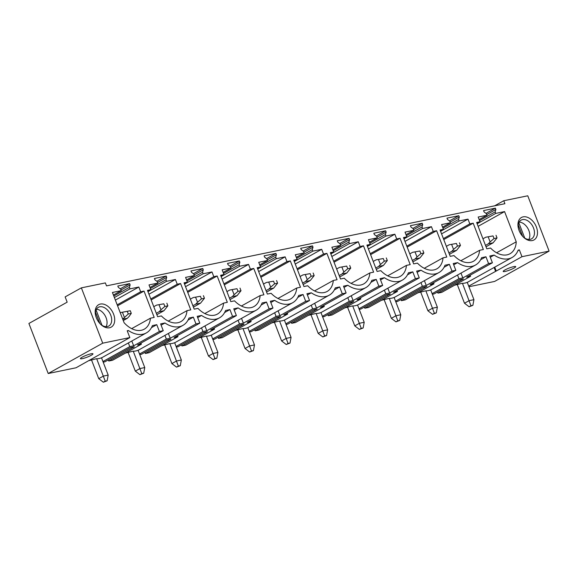 <?xml version="1.0" encoding="UTF-8"?>
<svg xmlns="http://www.w3.org/2000/svg" width="578" height="578" viewBox="0 0 578 578"><rect width="100%" height="100%" fill="white"/><g stroke="black" fill="none" stroke-linecap="round" stroke-linejoin="round"><path stroke-width="0.87" d="M193.348 317.134L195.978 323.94L199.815 323.145L197.192 316.339L201.556 315.444A27.137 18.156 60.9 0 0 219.488 317.835A27.137 18.156 60.9 0 0 225.557 310.487L229.928 309.591L232.551 316.39L236.388 315.602L233.765 308.796L238.136 307.893A27.137 18.156 60.9 0 0 256.061 310.292A27.137 18.156 60.9 0 0 262.13 302.944L266.501 302.048L269.124 308.847L272.968 308.06L270.338 301.254L274.709 300.35A27.137 18.156 60.9 0 0 292.641 302.749A27.137 18.156 60.9 0 0 298.71 295.401L303.074 294.505L305.697 301.304L309.541 300.517L306.918 293.711L311.282 292.808A27.137 18.156 60.9 0 0 329.214 295.199A27.137 18.156 60.9 0 0 335.283 287.858L339.647 286.955L342.277 293.761L346.114 292.967L343.491 286.168L347.855 285.265A27.137 18.156 60.9 0 0 365.787 287.656A27.137 18.156 60.9 0 0 371.856 280.316L376.227 279.412L378.85 286.218L382.687 285.424L380.064 278.625L384.435 277.722A27.137 18.156 60.9 0 0 402.36 280.113A27.137 18.156 60.9 0 0 408.429 272.773L412.8 271.87L415.423 278.675L419.267 277.881L416.637 271.082L421.008 270.179A27.137 18.156 60.9 0 0 438.94 272.57A27.137 18.156 60.9 0 0 445.009 265.23L449.373 264.327L451.996 271.133L455.84 270.338L453.217 263.532L457.581 262.636A27.137 18.156 60.9 0 0 475.513 265.027A27.137 18.156 60.9 0 0 481.582 257.687L485.946 256.784L488.576 263.59L492.413 262.795L489.79 255.989L494.154 255.093A27.137 18.156 60.9 0 0 512.086 257.485A27.137 18.156 60.9 0 0 518.155 250.137L519.355 249.891L521.977 256.697L549.1 251.105L527.757 195.79L503.756 200.739L504.897 203.702L106.511 285.872L105.369 282.909L81.368 287.858L102.718 343.173L129.833 337.581L127.211 330.775L128.41 330.529A27.137 18.156 60.9 0 0 146.342 332.921A27.137 18.156 60.9 0 0 152.411 325.58L156.775 324.677L159.398 331.483L163.242 330.688L160.619 323.882L164.983 322.986A27.137 18.156 60.9 0 0 182.915 325.378A27.137 18.156 60.9 0 0 188.984 318.037L193.348 317.134L188.031 320.096M113.584 314.129A12.853 8.598 60.9 0 0 101.453 303.927A12.853 8.598 60.9 0 0 95.457 314.779A12.853 8.598 60.9 0 0 96.302 317.69A12.853 8.598 60.9 0 0 100.912 324.576A12.853 8.598 60.9 0 0 112.067 326.548A12.853 8.598 60.9 0 0 113.584 314.129M239.35 260.96L227.544 263.395L228.05 264.717L230.398 266.501L230.983 268.019L222.154 269.839L223.982 274.579L220.623 275.273L230.788 301.615L234.531 300.842A22.853 15.288 60.9 0 0 253.98 306.542A22.853 15.288 60.9 0 0 260.158 295.553L263.908 294.78L253.742 268.445L250.382 269.138L248.554 264.399L239.718 266.22L239.133 264.702L239.856 262.282L239.35 260.96L229.979 266.183M275.923 253.417L264.117 255.852L264.623 257.167L266.978 258.958L267.556 260.476L258.727 262.296L260.555 267.036L257.196 267.73L267.361 294.072L271.111 293.299A22.853 15.288 60.9 0 0 290.553 298.999A22.853 15.288 60.9 0 0 296.731 288.01L300.481 287.237L290.315 260.902L286.955 261.596L285.127 256.849L276.298 258.677L275.713 257.159L276.436 254.732L275.923 253.417L266.552 258.641M312.503 245.874L300.69 248.309L301.203 249.624L303.551 251.416L304.136 252.933L295.3 254.754L297.135 259.493L293.776 260.187L303.934 286.529L307.684 285.756A22.853 15.288 60.9 0 0 327.126 291.457A22.853 15.288 60.9 0 0 333.304 280.467L337.053 279.694L326.888 253.359L323.528 254.053L321.7 249.306L312.871 251.127L312.286 249.617L313.009 247.189L312.503 245.874L303.125 251.09M349.076 238.331L337.27 240.766L337.776 242.081L340.124 243.873L340.709 245.39L331.88 247.211L333.708 251.95L330.349 252.644L340.514 278.986L344.257 278.213A22.853 15.288 60.9 0 0 363.707 283.914A22.853 15.288 60.9 0 0 369.884 272.924L373.626 272.151L363.468 245.809L360.108 246.503L358.273 241.763L349.444 243.584L348.859 242.074L349.582 239.646L349.076 238.331L339.698 243.548M385.649 230.788L373.843 233.223L374.349 234.538L376.697 236.33L377.282 237.847L368.453 239.668L370.281 244.407L366.922 245.101L377.087 271.436L380.83 270.663A22.853 15.288 60.9 0 0 400.279 276.371A22.853 15.288 60.9 0 0 406.457 265.381L410.207 264.608L400.041 238.266L396.681 238.96L394.853 234.22L386.017 236.041L385.432 234.531L386.155 232.103L385.649 230.788L376.278 236.005M422.222 223.245L410.416 225.68L410.922 226.995L413.277 228.787L413.855 230.297L405.026 232.125L406.854 236.864L403.495 237.558L413.66 263.893L417.41 263.12A22.853 15.288 60.9 0 0 436.852 268.828A22.853 15.288 60.9 0 0 443.03 257.839L446.78 257.066L436.614 230.723L433.254 231.417L431.426 226.677L422.597 228.498L422.012 226.981L422.735 224.56L422.222 223.245L412.851 228.462M458.802 215.702L446.989 218.137L447.502 219.452L449.85 221.244L450.435 222.754L441.599 224.575L443.434 229.321L440.075 230.015L450.233 256.35L453.983 255.577A22.853 15.288 60.9 0 0 473.425 261.285A22.853 15.288 60.9 0 0 479.603 250.296L483.353 249.523L473.187 223.18L469.827 223.874L467.999 219.134L459.17 220.955L458.585 219.438L459.308 217.017L458.802 215.702L449.424 220.919M487.008 215.211L478.179 217.032L480.007 221.779L476.648 222.465L486.813 248.807L490.556 248.034A22.853 15.288 60.9 0 0 510.006 253.742A22.853 15.288 60.9 0 0 516.241 241.821L504.572 211.591L495.743 213.412L495.158 211.895L495.881 209.474L495.375 208.152L483.569 210.594L484.075 211.909L486.423 213.701L487.008 215.211L479.162 219.582M211.974 271.942L203.145 273.762L202.56 272.245L203.283 269.825L202.777 268.503L190.971 270.938L191.477 272.26L193.825 274.051L194.41 275.562L185.581 277.382L187.409 282.129L184.05 282.815L194.215 309.158L197.958 308.385A22.853 15.288 60.9 0 0 217.407 314.092A22.853 15.288 60.9 0 0 223.585 303.103L227.327 302.33L217.169 275.988L213.809 276.681L211.974 271.942L185.531 286.666M175.401 279.485L166.572 281.305L165.987 279.788L166.71 277.368L166.204 276.046L154.391 278.488L154.904 279.803L157.252 281.594L157.837 283.104L149.001 284.925L150.836 289.672L147.477 290.366L157.635 316.701L161.385 315.928A22.853 15.288 60.9 0 0 180.827 321.635A22.853 15.288 60.9 0 0 187.005 310.646L190.754 309.873L180.589 283.531L177.229 284.224L175.401 279.485L148.958 294.209M138.828 287.028L129.999 288.848L129.414 287.331L130.137 284.911L129.624 283.596L117.818 286.031L118.324 287.345L120.679 289.137L121.257 290.647L112.428 292.475L124.097 322.705A22.853 15.288 60.9 0 0 144.254 329.178A22.853 15.288 60.9 0 0 150.432 318.189L154.181 317.416L144.016 291.074L140.656 291.767L138.828 287.028L115.369 300.09M536.355 226.93A12.853 8.598 60.9 0 0 524.224 216.728A12.853 8.598 60.9 0 0 518.228 227.58A12.853 8.598 60.9 0 0 519.073 230.492A12.853 8.598 60.9 0 0 523.682 237.377A12.853 8.598 60.9 0 0 534.838 239.35A12.853 8.598 60.9 0 0 536.355 226.93M494.631 205.819L503.756 200.739M129.833 337.581L76.05 367.774L48.212 373.518L28.9 323.47L67.171 302.164L65.133 296.897L81.368 287.858M103.195 362.175L104.849 361.835L130.361 347.631L134.298 346.822L108.787 361.026L112.623 360.231L141.386 344.221L140.953 343.101M108.787 361.026L108.346 359.892M139.768 354.632L141.422 354.292L166.934 340.088L170.871 339.279L145.36 353.483L149.196 352.688L177.959 336.678L177.525 335.558M145.36 353.483L144.919 352.349M176.348 347.089L177.995 346.749L203.514 332.545L207.444 331.736L181.933 345.94L185.776 345.145L214.532 329.135L214.098 328.008M181.933 345.94L181.499 344.799M212.921 339.546L214.575 339.207L240.087 325.002L244.024 324.186L218.506 338.39L222.349 337.603L251.112 321.592L250.679 320.465M218.506 338.39L218.072 337.256M249.494 332.003L251.148 331.664L276.66 317.459L280.597 316.643L255.086 330.847L258.922 330.06L287.685 314.042L287.252 312.922M255.086 330.847L254.645 329.713M286.067 324.46L287.721 324.121L313.233 309.916L317.17 309.1L291.659 323.304L295.495 322.517L324.258 306.499L323.825 305.379M291.659 323.304L291.218 322.17M322.647 316.917L324.294 316.571L349.813 302.366L353.743 301.557L328.232 315.761L332.075 314.967L360.831 298.956L360.397 297.836M328.232 315.761L327.798 314.627M359.22 309.375L360.874 309.028L386.386 294.823L390.323 294.014L364.805 308.219L368.648 307.424L397.411 291.413L396.978 290.293M364.805 308.219L364.371 307.084M395.793 301.824L397.447 301.485L422.959 287.28L426.896 286.471L401.385 300.676L405.221 299.881L433.984 283.87L433.551 282.75M401.385 300.676L400.944 299.541M432.366 294.281L434.02 293.942L459.532 279.738L463.469 278.928L437.958 293.133L441.794 292.338L470.557 276.327L470.124 275.207M437.958 293.133L437.517 291.998M549.1 251.105L494.595 281.45L468.946 286.739M102.718 343.173L48.212 373.518M82.177 357.161A6.712 1.026 158.9 0 0 80.429 358.649A6.712 1.026 158.9 0 0 84.511 358.078A6.712 1.026 158.9 0 0 91.201 355.304A6.712 1.026 158.9 0 0 92.957 353.815A6.712 1.026 158.9 0 0 88.868 354.386A6.712 1.026 158.9 0 0 82.177 357.161M163.242 330.688L137.499 345.023L141.386 344.221M159.398 331.483L133.655 345.817L131.806 341.013M102.949 361.546L129.768 346.619L133.655 345.817M199.815 323.145L174.072 337.48L177.959 336.678M195.978 323.94L170.228 338.267L168.379 333.47M139.529 354.003L166.341 339.069L170.228 338.267M236.388 315.602L210.645 329.937L214.532 329.135M232.551 316.39L206.808 330.724L204.952 325.927M176.102 346.46L202.921 331.526L206.808 330.724M272.968 308.06L247.218 322.394L251.112 321.592M269.124 308.847L243.381 323.181L241.532 318.384M212.675 338.918L239.494 323.983L243.381 323.181M305.697 301.304L279.954 315.639L278.105 310.841M249.248 331.375L276.067 316.441L279.954 315.639M309.541 300.517L283.798 314.844L287.685 314.042M342.277 293.761L316.527 308.096L314.678 303.298M285.828 323.825L312.64 308.898L316.527 308.096M346.114 292.967L320.371 307.301L324.258 306.499M378.85 286.218L353.107 300.553L351.251 295.748M322.401 316.282L349.22 301.355L353.107 300.553M382.687 285.424L356.944 299.758L360.831 298.956M419.267 277.881L393.517 292.215L397.411 291.413M415.423 278.675L389.68 293.01L387.831 288.205M358.974 308.739L385.793 293.812L389.68 293.01M455.84 270.338L430.097 284.672L433.984 283.87M451.996 271.133L426.253 285.467L424.404 280.662M395.547 301.196L422.366 286.269L426.253 285.467M488.576 263.59L462.826 277.917L460.977 273.119M432.127 293.653L458.939 278.719L462.826 277.917M492.413 262.795L466.67 277.129L470.557 276.327M521.977 256.697L496.235 271.031L494.739 267.144M468.7 286.11L496.235 271.031M513.972 268.105A6.712 1.026 158.9 0 0 515.721 266.617A6.712 1.026 158.9 0 0 511.638 267.188A6.712 1.026 158.9 0 0 504.948 269.962A6.712 1.026 158.9 0 0 503.2 271.45A6.712 1.026 158.9 0 0 507.282 270.88A6.712 1.026 158.9 0 0 513.972 268.105M495.743 213.412L477.146 223.765M495.158 211.895L479.545 220.586M495.881 209.474L486.755 214.554M495.375 208.152L485.997 213.376M480.007 221.779L477.023 223.44M504.572 211.591L478.129 226.316M496.589 252.767L516.241 241.821M495.519 271.176L494.096 267.498M490.274 257.253L494.154 255.093M512.086 257.485L467.732 282.143A27.137 18.156 60.9 0 1 461.894 283.35L454.561 285.229M517.939 250.679L519.355 249.891M459.17 220.955L440.573 231.308M458.585 219.438L442.972 228.129M459.308 217.017L450.183 222.096M450.435 222.754L442.582 227.125M479.603 250.296L460.832 260.75M473.187 223.18L443.76 239.567M469.827 223.874L443.384 238.598M467.999 219.134L441.556 233.859M443.434 229.321L440.443 230.983M458.939 278.719L457.523 275.041M453.701 264.796L457.581 262.636M475.513 265.027L431.159 289.686A27.137 18.156 60.9 0 1 425.314 290.893L417.988 292.771M485.946 256.784L480.629 259.746M422.597 228.498L404 238.851M422.012 226.981L406.399 235.672M422.735 224.56L413.602 229.639M413.855 230.297L406.009 234.668M443.03 257.839L424.259 268.293M436.614 230.723L407.187 247.109M433.254 231.417L406.811 246.141M431.426 226.677L404.983 241.402M406.854 236.864L403.87 238.526M422.366 286.269L420.95 282.584M417.128 272.339L421.008 270.179M394.124 297.504L394.586 297.229A27.137 18.156 60.9 0 1 388.741 298.436L381.415 300.322M449.373 264.327L444.056 267.289M386.017 236.041L367.42 246.394M385.432 234.531L369.826 243.222M386.155 232.103L377.029 237.182M377.282 237.847L369.436 242.211M406.457 265.381L387.686 275.836M400.041 238.266L370.606 254.652M396.681 238.96L370.238 253.684M394.853 234.22L368.403 248.945M370.281 244.407L367.297 246.069M385.793 293.812L384.37 290.134M380.548 279.882L384.435 277.722M357.551 305.047L358.006 304.779A27.137 18.156 60.9 0 1 352.168 305.979L344.842 307.864M412.8 271.87L407.483 274.832M349.444 243.584L330.847 253.937M348.859 242.074L333.246 250.765M349.582 239.646L340.456 244.732M340.709 245.39L332.863 249.761M369.884 272.924L351.106 283.379M363.468 245.809L334.033 262.202M360.108 246.503L333.658 261.227M358.273 241.763L331.83 256.488M333.708 251.95L330.724 253.612M349.22 301.355L347.797 297.677M343.975 287.425L347.855 285.265M365.787 287.656L321.433 312.322A27.137 18.156 60.9 0 1 315.595 313.522L308.262 315.407M376.227 279.412L370.91 282.375M312.871 251.127L294.274 261.487M312.286 249.617L296.673 258.308M313.009 247.189L303.884 252.275M304.136 252.933L296.283 257.304M333.304 280.467L314.533 290.922M326.888 253.359L297.46 269.745M323.528 254.053L297.085 268.77M321.7 249.306L295.257 264.03M297.135 259.493L294.144 261.155M312.64 308.898L311.224 305.22M307.402 294.968L311.282 292.808M329.214 295.199L284.86 319.865A27.137 18.156 60.9 0 1 279.015 321.072L271.689 322.95M339.647 286.955L334.33 289.918M276.298 258.677L257.701 269.03M275.713 257.159L260.1 265.851M276.436 254.732L267.303 259.818M267.556 260.476L259.71 264.847M296.731 288.01L277.96 298.465M290.315 260.902L260.888 277.288M286.955 261.596L260.512 276.32M285.127 256.849L258.684 271.573M260.555 267.036L257.571 268.698M276.067 316.441L274.651 312.763M270.829 302.511L274.709 300.35M292.641 302.749L248.287 327.408A27.137 18.156 60.9 0 1 242.442 328.615L235.116 330.493M303.074 294.505L297.757 297.46M239.718 266.22L221.121 276.573M239.133 264.702L223.527 273.394M239.856 262.282L230.73 267.361M230.983 268.019L223.137 272.39M260.158 295.553L241.387 306.008M253.742 268.445L224.307 284.831M250.382 269.138L223.939 283.863M248.554 264.399L222.104 279.116M223.982 274.579L220.998 276.241M239.494 323.983L238.071 320.306M234.249 310.061L238.136 307.893M256.061 310.292L211.707 334.951A27.137 18.156 60.9 0 1 205.869 336.158L198.543 338.036M266.501 302.048L261.184 305.003M203.145 273.762L184.548 284.116M202.56 272.245L186.947 280.937M203.283 269.825L194.157 274.904M202.777 268.503L193.399 273.726M194.41 275.562L186.564 279.933M223.585 303.103L204.807 313.551M217.169 275.988L187.734 292.374M213.809 276.681L187.359 291.406M187.409 282.129L184.425 283.791M202.921 331.526L201.498 327.849M197.676 317.604L201.556 315.444M174.679 342.768L175.134 342.494A27.137 18.156 60.9 0 1 169.296 343.7L161.963 345.579M229.928 309.591L224.611 312.546M166.572 281.305L147.975 291.659M165.987 279.788L150.374 288.48M166.71 277.368L157.584 282.447M166.204 276.046L156.826 281.269M157.837 283.104L149.984 287.476M187.005 310.646L168.234 321.093M180.589 283.531L151.161 299.917M177.229 284.224L150.786 298.949M150.836 289.672L147.845 291.334M166.341 339.069L164.925 335.392M161.103 325.147L164.983 322.986M138.106 350.311L138.561 350.037A27.137 18.156 60.9 0 1 132.716 351.243L125.39 353.122M129.999 288.848L114.386 297.54M129.414 287.331L113.801 296.023M130.137 284.911L121.004 289.99M129.624 283.596L120.253 288.812M121.257 290.647L113.411 295.018M131.661 328.644L150.432 318.189M140.656 291.767L117.197 304.83M144.016 291.074L117.572 305.798M127.341 331.122L128.41 330.529M101.526 357.854L101.988 357.58A27.137 18.156 60.9 0 1 96.143 358.786L88.817 360.672M156.775 324.677L151.458 327.639M129.768 346.619L128.352 342.935M95.478 312.134L99.871 323.521M96.056 309.945L101.988 325.298M106.07 326.671A10.715 7.167 60.9 0 0 106.114 317.784A10.715 7.167 60.9 0 0 96.389 309.281M100.536 324.215A10.715 7.167 60.9 0 0 108.765 326.05A10.715 7.167 60.9 0 0 110.752 315.198A10.715 7.167 60.9 0 0 98.339 307.323A10.715 7.167 60.9 0 0 95.565 315.285M528.841 239.473A10.715 7.167 60.9 0 0 528.884 230.586A10.715 7.167 60.9 0 0 519.16 222.082M518.827 222.747L524.752 238.1M518.249 224.936L522.642 236.323M518.329 228.086A10.715 7.167 -119.1 0 1 521.11 220.124A10.715 7.167 -119.1 0 1 533.523 227.999A10.715 7.167 -119.1 0 1 531.536 238.851A10.715 7.167 -119.1 0 1 523.307 237.016M122.709 319.114L128.287 313.984L127.268 311.347L130.274 310.726L120.202 312.626M123.266 320.544L127.384 318.254L129.183 316.347L131.285 313.363L130.274 310.726M122.746 319.208L127.384 318.254M124.386 317.336L122.413 312.236L127.268 311.347M120.21 312.626L122.413 312.236M128.287 313.984L131.285 313.363M91.62 360.21L98.744 378.677L103.383 376.09L108.18 375.1L101.504 357.796M108.18 375.1L107.132 380.779L105.21 381.177L96.707 358.786M98.744 378.677L103.354 382.21L107.132 380.779M103.354 382.21L105.21 381.177M153.777 306.694L156.616 305.112L158.993 304.693L160.959 309.794L164.86 306.441L163.849 303.804L158.993 304.693M163.849 303.804L156.616 305.112M156.32 313.283L159.16 311.701L163.957 310.711L167.866 305.82L166.847 303.183M156.848 314.663L163.957 310.711M164.86 306.441L167.866 305.82M159.16 311.701L160.959 309.794M128.193 352.667L135.317 371.127L139.955 368.547L144.76 367.557L138.077 350.254M144.76 367.557L143.705 373.236L141.783 373.634L133.28 351.243M135.317 371.127L139.927 374.667L143.705 373.236M139.927 374.667L141.783 373.634M190.35 299.151L193.189 297.569L195.566 297.15L197.531 302.251L201.44 298.891L200.421 296.261L195.566 297.15M200.421 296.261L193.189 297.569M192.893 305.74L195.732 304.158L200.53 303.161L204.439 298.277L203.42 295.64M193.428 307.12L200.53 303.161M201.44 298.891L204.439 298.277M195.732 304.158L197.531 302.251M164.766 345.124L171.897 363.584L176.536 361.004L181.333 360.015L174.657 342.711M181.333 360.015L180.278 365.693L178.356 366.091L169.853 343.7M171.897 363.584L176.507 367.124L180.278 365.693M176.507 367.124L178.356 366.091M226.923 291.608L229.769 290.026L232.139 289.607L234.112 294.708L238.013 291.348L236.994 288.718L232.139 289.607M236.994 288.718L229.769 290.026M229.466 298.19L232.305 296.608L237.11 295.618L241.012 290.734L239.993 288.097M230.001 299.577L237.11 295.618M238.013 291.348L241.012 290.734M232.305 296.608L234.112 294.708M201.346 337.581L208.47 356.041L213.109 353.461L217.906 352.472L211.23 335.161M217.906 352.472L216.851 358.15L214.937 358.548L206.433 336.15M208.47 356.041L213.08 359.581L216.851 358.15M213.08 359.581L214.937 358.548M263.503 284.065L266.342 282.483L268.712 282.064L270.685 287.165L274.586 283.805L273.567 281.175L268.712 282.064M273.567 281.175L266.342 282.483M266.039 290.647L268.886 289.065L273.683 288.075L277.584 283.191L276.573 280.554M266.574 292.034L273.683 288.075M274.586 283.805L277.584 283.191M268.886 289.065L270.685 287.165M237.919 330.038L245.043 348.498L249.682 345.919L254.479 344.929L247.803 327.618M254.479 344.929L253.431 350.608L251.509 351.005L243.006 328.607M245.043 348.498L249.653 352.038L253.431 350.608M249.653 352.038L251.509 351.005M300.076 276.522L302.915 274.94L305.292 274.514L307.258 279.622L311.159 276.262L310.148 273.632L305.292 274.514M310.148 273.632L302.915 274.94M302.619 283.104L305.459 281.522L310.256 280.532L314.165 275.641L313.146 273.011M303.147 284.492L310.256 280.532M311.159 276.262L314.165 275.641M305.459 281.522L307.258 279.622M274.492 322.488L281.616 340.955L286.255 338.368L291.059 337.379L284.376 320.075M291.059 337.379L290.004 343.065L288.082 343.462L279.579 321.065M281.616 340.955L286.226 344.495L290.004 343.065M286.226 344.495L288.082 343.462M336.649 268.98L339.488 267.397L341.865 266.971L343.831 272.079L347.739 268.719L346.721 266.082L341.865 266.971M346.721 266.082L339.488 267.397M339.192 275.562L342.031 273.979L346.829 272.989L350.738 268.098L349.719 265.468M339.727 276.949L346.829 272.989M347.739 268.719L350.738 268.098M342.031 273.979L343.831 272.079M311.065 314.945L318.196 333.412L322.835 330.826L327.632 329.836L320.956 312.532M327.632 329.836L326.577 335.522L324.655 335.912L316.152 313.522M318.196 333.412L322.806 336.945L326.577 335.522M322.806 336.945L324.655 335.912M373.222 261.437L376.068 259.854L378.438 259.428L380.411 264.536L384.312 261.177L383.293 258.539L378.438 259.428M383.293 258.539L376.068 259.854M375.765 268.019L378.604 266.436L383.409 265.447L387.311 260.555L386.292 257.925M376.3 269.406L383.409 265.447M384.312 261.177L387.311 260.555M378.604 266.436L380.411 264.536M347.645 307.402L354.769 325.869L359.408 323.283L364.205 322.293L357.529 304.989M364.205 322.293L363.15 327.979L361.236 328.369L352.732 305.979M354.769 325.869L359.379 329.402L363.15 327.979M359.379 329.402L361.236 328.369M409.802 253.886L412.641 252.304L415.011 251.885L416.984 256.986L420.885 253.634L419.866 250.996L415.011 251.885M419.866 250.996L412.641 252.304M412.338 260.476L415.185 258.893L419.982 257.904L423.884 253.012L422.872 250.382M412.873 261.856L419.982 257.904M420.885 253.634L423.884 253.012M415.185 258.893L416.984 256.986M384.218 299.859L391.342 318.326L395.981 315.74L400.778 314.75L394.102 297.446M400.778 314.75L399.73 320.429L397.809 320.826L389.305 298.436M391.342 318.326L395.952 321.859L399.73 320.429M395.952 321.859L397.809 320.826M446.375 246.344L449.214 244.761L451.591 244.342L453.557 249.443L457.458 246.091L456.447 243.454L451.591 244.342M456.447 243.454L449.214 244.761M448.918 252.933L451.758 251.351L456.555 250.361L460.464 245.469L459.445 242.832M449.446 254.313L456.555 250.361M457.458 246.091L460.464 245.469M451.758 251.351L453.557 249.443M420.791 292.316L427.915 310.776L432.554 308.197L437.358 307.207L430.675 289.903M437.358 307.207L436.303 312.886L434.381 313.283L425.878 290.893M427.915 310.776L432.525 314.316L436.303 312.886M432.525 314.316L434.381 313.283M482.948 238.801L485.787 237.218L488.164 236.799L490.13 241.9L494.038 238.541L493.02 235.911L488.164 236.799M493.02 235.911L485.787 237.218M485.491 245.39L488.331 243.808L493.128 242.818L497.037 237.926L496.018 235.289M486.026 246.77L493.128 242.818M494.038 238.541L497.037 237.926M488.331 243.808L490.13 241.9M457.364 284.773L464.495 303.233L469.134 300.654L473.931 299.664L467.255 282.36M473.931 299.664L472.876 305.343L470.954 305.74L462.451 283.35M464.495 303.233L469.105 306.774L472.876 305.343M469.105 306.774L470.954 305.74M394.131 297.518L438.94 272.57M357.558 305.061L402.36 280.113M174.686 342.783L219.488 317.835M138.106 350.326L182.915 325.378M101.533 357.869L146.342 332.921"/></g></svg>
